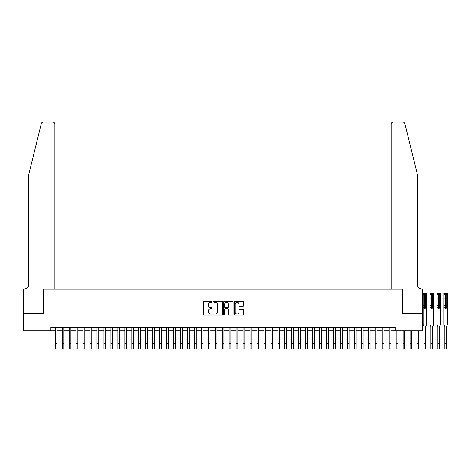 <?xml version="1.0" encoding="UTF-8"?>
<svg xmlns="http://www.w3.org/2000/svg" width="471" height="471" viewBox="0 0 471 471"><rect width="100%" height="100%" fill="white"/><g stroke="black" fill="none" stroke-linecap="round" stroke-linejoin="round"><path stroke-width="0.71" d="M211.95 301.87A0.477 0.477 0 0 0 211.473 301.393L204.214 301.393A0.683 0.683 0 0 0 203.531 302.076L203.531 314.363A0.683 0.683 0 0 0 204.214 315.046L211.473 315.046A0.477 0.477 0 0 0 211.95 314.569A0.477 0.477 0 0 0 211.473 314.092L210.531 314.092A2.184 2.184 0 0 1 208.347 311.908L208.347 310.884A2.184 2.184 0 0 1 210.531 308.699L211.473 308.699A0.477 0.477 0 0 0 211.95 308.222A0.477 0.477 0 0 0 211.473 307.74L210.531 307.74A2.184 2.184 0 0 1 208.347 305.555L208.347 304.531A2.184 2.184 0 0 1 210.531 302.347L211.473 302.347A0.477 0.477 0 0 0 211.95 301.87M243.042 306.203A0.683 0.683 0 0 0 243.719 305.52L243.719 302.076A0.683 0.683 0 0 0 243.042 301.393L234.982 301.393A0.683 0.683 0 0 0 234.299 302.076L234.299 314.363A0.683 0.683 0 0 0 234.982 315.046L243.042 315.046A0.683 0.683 0 0 0 243.719 314.363L243.719 310.201A0.683 0.683 0 0 0 243.042 309.518L239.592 309.518A0.683 0.683 0 0 0 238.909 310.201L238.909 312.267A1.825 1.825 0 0 1 237.078 314.092A1.825 1.825 0 0 1 235.253 312.267L235.253 304.172A1.825 1.825 0 0 1 237.078 302.347A1.825 1.825 0 0 1 238.909 304.172L238.909 305.52A0.683 0.683 0 0 0 239.592 306.203L243.042 306.203M50.892 330.83L23.585 330.83L23.585 313.439L43.585 313.439L43.585 289.088L402.575 289.088L402.575 313.439L422.575 313.439L422.575 330.83L395.269 330.83L395.269 327.351L50.892 327.351L50.892 330.83L55.242 330.83M222.483 302.076A0.683 0.683 0 0 0 221.8 301.393L213.746 301.393A0.683 0.683 0 0 0 213.063 302.076L213.063 314.363A0.683 0.683 0 0 0 213.746 315.046L221.8 315.046A0.683 0.683 0 0 0 222.483 314.363L222.483 302.076M224.361 301.393L232.421 301.393A0.683 0.683 0 0 1 233.104 302.076L233.104 314.363A0.683 0.683 0 0 1 232.421 315.046L228.971 315.046A0.683 0.683 0 0 1 228.288 314.363L228.288 309.382A0.683 0.683 0 0 0 227.605 308.699L225.321 308.699A0.683 0.683 0 0 0 224.638 309.382L224.638 314.569A0.477 0.477 0 0 1 224.155 315.046A0.477 0.477 0 0 1 223.678 314.569L223.678 302.076A0.683 0.683 0 0 1 224.361 301.393M56.979 330.83L62.196 330.83M63.938 330.83L69.155 330.83M70.891 330.83L76.114 330.83M77.85 330.83L83.067 330.83M84.809 330.83L90.026 330.83M91.763 330.83L96.985 330.83M98.722 330.83L103.938 330.83M105.681 330.83L110.897 330.83M112.634 330.83L117.856 330.83M119.593 330.83L124.809 330.83M126.552 330.83L131.768 330.83M133.511 330.83L138.727 330.83M140.464 330.83L145.68 330.83M147.423 330.83L152.639 330.83M154.382 330.83L159.598 330.83M161.335 330.83L166.557 330.83M168.294 330.83L173.511 330.83M175.253 330.83L180.47 330.83M182.206 330.83L187.429 330.83M189.165 330.83L194.382 330.83M196.124 330.83L201.341 330.83M203.078 330.83L208.3 330.83M210.037 330.83L215.253 330.83M216.996 330.83L222.212 330.83M223.949 330.83L229.171 330.83M230.908 330.83L236.124 330.83M237.867 330.83L243.083 330.83M244.82 330.83L250.042 330.83M251.779 330.83L256.995 330.83M258.738 330.83L263.954 330.83M265.697 330.83L270.913 330.83M272.65 330.83L277.866 330.83M279.609 330.83L284.825 330.83M286.568 330.83L291.785 330.83M293.521 330.83L298.744 330.83M300.48 330.83L305.697 330.83M307.439 330.83L312.656 330.83M314.392 330.83L319.615 330.83M321.352 330.83L326.568 330.83M328.311 330.83L333.527 330.83M335.264 330.83L340.486 330.83M342.223 330.83L347.439 330.83M349.182 330.83L354.398 330.83M356.135 330.83L361.357 330.83M363.094 330.83L368.31 330.83M370.053 330.83L375.269 330.83M377.006 330.83L382.228 330.83M383.965 330.83L389.181 330.83M390.924 330.83L395.269 330.83M214.493 302.347A0.477 0.477 0 0 0 214.017 302.824L214.017 313.615A0.477 0.477 0 0 0 214.493 314.092L215.482 314.092A2.184 2.184 0 0 0 217.667 311.908L217.667 304.531A2.184 2.184 0 0 0 215.482 302.347L214.493 302.347M228.288 304.207A1.825 1.825 0 0 0 226.463 302.382A1.825 1.825 0 0 0 224.638 304.207L224.638 307.057A0.683 0.683 0 0 0 225.321 307.74L227.605 307.74A0.683 0.683 0 0 0 228.288 307.057L228.288 304.207M55.242 343.665L56.979 343.665L56.979 348.881L55.242 348.881L55.242 327.351M56.979 343.665L56.979 327.351M41.283 123.702C41.813 122.56 41.813 122.56 41.283 123.702C41.813 122.56 41.813 122.56 41.283 123.702L28.802 174.294L28.802 284.219A4.869 4.869 0 0 1 23.933 289.088L23.55 289.088L23.55 313.439L43.485 313.439L43.485 289.088L54.889 289.088L54.889 124.203A2.09 2.09 0 0 0 52.805 122.119L43.308 122.119A2.09 2.09 0 0 0 41.283 123.702M47.029 122.119L52.805 122.119C54.065 122.248 54.76 122.943 54.889 124.203L54.889 289.088M28.802 284.219A4.869 4.869 0 0 1 23.933 289.088M413.532 158.78L404.883 123.702L417.359 174.294L417.359 284.219A4.869 4.869 0 0 0 422.228 289.088L422.611 289.088L422.611 313.439L402.681 313.439L402.681 289.088L391.271 289.088L391.271 124.203L391.271 289.088M399.131 122.119L402.852 122.119A2.09 2.09 0 0 1 404.883 123.702M393.356 122.119A2.09 2.09 0 0 0 391.271 124.203C391.401 122.943 392.102 122.248 393.356 122.119M417.359 284.219A4.869 4.869 0 0 0 422.228 289.088M62.196 343.665L63.938 343.665L63.938 348.881L62.196 348.881L62.196 327.351M63.938 343.665L63.938 327.351M69.155 343.665L70.891 343.665L70.891 348.881L69.155 348.881L69.155 327.351M70.891 343.665L70.891 327.351M76.114 343.665L77.85 343.665L77.85 348.881L76.114 348.881L76.114 327.351M77.85 343.665L77.85 327.351M83.067 343.665L84.809 343.665L84.809 348.881L83.067 348.881L83.067 327.351M84.809 343.665L84.809 327.351M90.026 343.665L91.763 343.665L91.763 348.881L90.026 348.881L90.026 327.351M91.763 343.665L91.763 327.351M96.985 343.665L98.722 343.665L98.722 348.881L96.985 348.881L96.985 327.351M98.722 343.665L98.722 327.351M103.938 343.665L105.681 343.665L105.681 348.881L103.938 348.881L103.938 327.351M105.681 343.665L105.681 327.351M110.897 343.665L112.634 343.665L112.634 348.881L110.897 348.881L110.897 327.351M112.634 343.665L112.634 327.351M117.856 343.665L119.593 343.665L119.593 348.881L117.856 348.881L117.856 327.351M119.593 343.665L119.593 327.351M124.809 343.665L126.552 343.665L126.552 348.881L124.809 348.881L124.809 327.351M126.552 343.665L126.552 327.351M131.768 343.665L133.511 343.665L133.511 348.881L131.768 348.881L131.768 327.351M133.511 343.665L133.511 327.351M138.727 343.665L140.464 343.665L140.464 348.881L138.727 348.881L138.727 327.351M140.464 343.665L140.464 327.351M145.68 343.665L147.423 343.665L147.423 348.881L145.68 348.881L145.68 327.351M147.423 343.665L147.423 327.351M152.639 343.665L154.382 343.665L154.382 348.881L152.639 348.881L152.639 327.351M154.382 343.665L154.382 327.351M159.598 343.665L161.335 343.665L161.335 348.881L159.598 348.881L159.598 327.351M161.335 343.665L161.335 327.351M166.557 343.665L168.294 343.665L168.294 348.881L166.557 348.881L166.557 327.351M168.294 343.665L168.294 327.351M173.511 343.665L175.253 343.665L175.253 348.881L173.511 348.881L173.511 327.351M175.253 343.665L175.253 327.351M180.47 343.665L182.206 343.665L182.206 348.881L180.47 348.881L180.47 327.351M182.206 343.665L182.206 327.351M187.429 343.665L189.165 343.665L189.165 348.881L187.429 348.881L187.429 327.351M189.165 343.665L189.165 327.351M194.382 343.665L196.124 343.665L196.124 348.881L194.382 348.881L194.382 327.351M196.124 343.665L196.124 327.351M201.341 343.665L203.078 343.665L203.078 348.881L201.341 348.881L201.341 327.351M203.078 343.665L203.078 327.351M208.3 343.665L210.037 343.665L210.037 348.881L208.3 348.881L208.3 327.351M210.037 343.665L210.037 327.351M215.253 343.665L216.996 343.665L216.996 348.881L215.253 348.881L215.253 327.351M216.996 343.665L216.996 327.351M222.212 343.665L223.949 343.665L223.949 348.881L222.212 348.881L222.212 327.351M223.949 343.665L223.949 327.351M229.171 343.665L230.908 343.665L230.908 348.881L229.171 348.881L229.171 327.351M230.908 343.665L230.908 327.351M236.124 343.665L237.867 343.665L237.867 348.881L236.124 348.881L236.124 327.351M237.867 343.665L237.867 327.351M243.083 343.665L244.82 343.665L244.82 348.881L243.083 348.881L243.083 327.351M244.82 343.665L244.82 327.351M250.042 343.665L251.779 343.665L251.779 348.881L250.042 348.881L250.042 327.351M251.779 343.665L251.779 327.351M256.995 343.665L258.738 343.665L258.738 348.881L256.995 348.881L256.995 327.351M258.738 343.665L258.738 327.351M263.954 343.665L265.697 343.665L265.697 348.881L263.954 348.881L263.954 327.351M265.697 343.665L265.697 327.351M270.913 343.665L272.65 343.665L272.65 348.881L270.913 348.881L270.913 327.351M272.65 343.665L272.65 327.351M277.866 343.665L279.609 343.665L279.609 348.881L277.866 348.881L277.866 327.351M279.609 343.665L279.609 327.351M284.825 343.665L286.568 343.665L286.568 348.881L284.825 348.881L284.825 327.351M286.568 343.665L286.568 327.351M291.785 343.665L293.521 343.665L293.521 348.881L291.785 348.881L291.785 327.351M293.521 343.665L293.521 327.351M298.744 343.665L300.48 343.665L300.48 348.881L298.744 348.881L298.744 327.351M300.48 343.665L300.48 327.351M305.697 343.665L307.439 343.665L307.439 348.881L305.697 348.881L305.697 327.351M307.439 343.665L307.439 327.351M312.656 343.665L314.392 343.665L314.392 348.881L312.656 348.881L312.656 327.351M314.392 343.665L314.392 327.351M319.615 343.665L321.352 343.665L321.352 348.881L319.615 348.881L319.615 327.351M321.352 343.665L321.352 327.351M326.568 343.665L328.311 343.665L328.311 348.881L326.568 348.881L326.568 327.351M328.311 343.665L328.311 327.351M333.527 343.665L335.264 343.665L335.264 348.881L333.527 348.881L333.527 327.351M335.264 343.665L335.264 327.351M340.486 343.665L342.223 343.665L342.223 348.881L340.486 348.881L340.486 327.351M342.223 343.665L342.223 327.351M347.439 343.665L349.182 343.665L349.182 348.881L347.439 348.881L347.439 327.351M349.182 343.665L349.182 327.351M354.398 343.665L356.135 343.665L356.135 348.881L354.398 348.881L354.398 327.351M356.135 343.665L356.135 327.351M361.357 343.665L363.094 343.665L363.094 348.881L361.357 348.881L361.357 327.351M363.094 343.665L363.094 327.351M368.31 343.665L370.053 343.665L370.053 348.881L368.31 348.881L368.31 327.351M370.053 343.665L370.053 327.351M375.269 343.665L377.006 343.665L377.006 348.881L375.269 348.881L375.269 327.351M377.006 343.665L377.006 327.351M382.228 343.665L383.965 343.665L383.965 348.881L382.228 348.881L382.228 327.351M383.965 343.665L383.965 327.351M389.181 343.665L390.924 343.665L390.924 348.881L389.181 348.881L389.181 327.351M390.924 343.665L390.924 327.351M396.14 343.665L397.883 343.665L397.883 348.881L396.14 348.881L396.14 330.83M397.883 343.665L397.883 330.83M403.099 343.665L404.836 343.665L404.836 348.881L403.099 348.881L403.099 330.83M404.836 343.665L404.836 330.83M410.053 343.665L411.795 343.665L411.795 348.881L410.053 348.881L410.053 330.83M411.795 343.665L411.795 330.83M417.012 343.665L418.754 343.665L418.754 348.881L417.012 348.881L417.012 330.83M418.754 343.665L418.754 330.83M425.254 308.222A0.418 0.418 90.2 0 1 424.842 308.635A0.418 0.418 90.2 0 1 424.424 308.222L424.424 305.332L423.099 305.332L423.099 324.501L423.971 326.65L423.971 343.665L425.707 343.665L425.707 326.65L426.579 324.501L426.579 307.522L425.254 307.522L425.254 308.222M423.794 293.404L423.794 294.304L423.117 294.304L423.099 293.404L426.579 293.404L426.579 307.522M423.117 294.304L423.099 305.332M423.794 294.304L425.884 294.304L425.884 293.404M426.579 294.304L425.884 294.304M426.579 305.332L425.254 305.332L425.254 307.522M425.254 305.332L425.254 294.487L424.424 294.487L424.424 305.332M423.971 343.665L423.971 348.881L425.707 348.881L425.707 343.665M432.213 308.222A0.418 0.418 90.2 0 1 431.795 308.635A0.418 0.418 90.2 0 1 431.377 308.222L431.377 305.332L430.058 305.332L430.058 324.501L430.93 326.65L430.93 343.665L432.666 343.665L432.666 326.65L433.538 324.501L433.538 307.522L432.213 307.522L432.213 308.222M430.753 293.404L430.753 294.304L430.058 294.304L430.058 293.404L433.52 293.404L433.538 307.522M430.058 294.304L430.058 305.332M430.753 294.304L432.837 294.304L432.837 293.404M433.538 294.304L432.837 294.304M433.538 305.332L432.213 305.332L432.213 307.522M432.213 305.332L432.213 294.487L431.377 294.487L431.377 305.332M430.93 343.665L430.93 348.881L432.666 348.881L432.666 343.665M439.172 308.222A0.418 0.418 90.2 0 1 438.754 308.635A0.418 0.418 90.2 0 1 438.336 308.222L438.336 305.332L437.011 305.332L437.011 324.501L437.883 326.65L437.883 343.665L439.626 343.665L439.626 326.65L440.491 324.501L440.491 307.522L439.172 307.522L439.172 308.222M437.712 293.404L437.712 294.304L437.011 294.304L437.011 293.404L440.491 293.404L440.491 307.522M437.011 294.304L437.011 305.332M437.712 294.304L439.796 294.304L439.796 293.404M440.491 294.304L439.796 294.304M440.491 305.332L439.172 305.332L439.172 307.522M439.172 305.332L439.172 294.487L438.336 294.487L438.336 305.332M437.883 343.665L437.883 348.881L439.626 348.881L439.626 343.665M446.125 308.222A0.418 0.418 90.2 0 1 445.713 308.635A0.418 0.418 90.2 0 1 445.295 308.222L445.295 305.332L443.97 305.332L443.97 324.501L444.842 326.65L444.842 343.665L446.579 343.665L446.579 326.65L447.45 324.501L447.45 307.522L446.125 307.522L446.125 308.222M444.665 293.404L444.665 294.304L443.988 294.304L443.97 293.404L447.45 293.404L447.45 307.522M443.988 294.304L443.97 305.332M444.665 294.304L446.755 294.304L446.755 293.404M447.45 294.304L446.755 294.304M447.45 305.332L446.125 305.332L446.125 307.522M446.125 305.332L446.125 294.487L445.295 294.487L445.295 305.332M444.842 343.665L444.842 348.881L446.579 348.881L446.579 343.665M424.424 307.522L423.099 307.522M426.579 298.932L425.254 298.932M424.424 298.932L423.099 298.932M426.579 294.822L425.254 294.822M424.424 294.822L423.099 294.822M431.377 307.522L430.058 307.522M433.538 298.932L432.213 298.932M431.377 298.932L430.058 298.932M433.538 294.822L432.213 294.822M431.377 294.822L430.058 294.822M438.336 307.522L437.011 307.522M440.491 298.932L439.172 298.932M438.336 298.932L437.011 298.932M440.491 294.822L439.172 294.822M438.336 294.822L437.011 294.822M445.295 307.522L443.97 307.522M447.45 298.932L446.125 298.932M445.295 298.932L443.97 298.932M447.45 294.822L446.125 294.822M445.295 294.822L443.97 294.822"/></g></svg>
